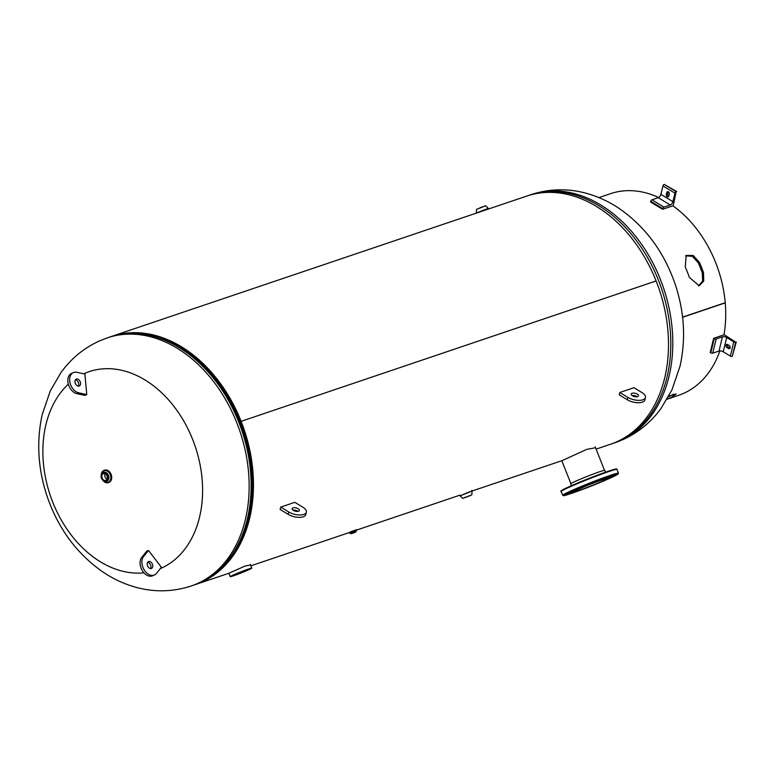<?xml version="1.0" encoding="UTF-8"?>
<svg xmlns="http://www.w3.org/2000/svg" width="775" height="775" viewBox="0 0 775 775"><rect width="100%" height="100%" fill="white"/><g stroke="black" fill="none" stroke-linecap="round" stroke-linejoin="round"><path stroke-width="1.16" d="M110.544 336.776A130.965 95.625 71.3 0 1 111.697 336.379L526.729 196.085A130.965 95.625 71.3 0 1 656.105 280.947L240.163 421.658A129.599 94.628 71.3 0 1 234.118 552.052M111.697 336.379A130.965 95.625 71.3 0 1 241.073 421.242A130.965 95.625 71.3 0 1 195.571 584.515A130.965 95.625 71.3 0 1 194.409 584.893M162.023 338.801A129.599 94.628 71.3 0 1 240.163 421.658L656.115 280.957A130.965 95.625 71.3 0 1 610.603 444.22L596.111 449.122M354.562 530.429L350.852 531.708M595.568 447.737L586.685 449.393L562.243 460.563L468.478 492.232L460.079 495.864L472.082 491.05L471.791 490.313M250.538 564.956L245.142 566.031L228.877 573.248M143.937 572.822A104.77 76.502 71.3 0 1 52.777 502.258A104.77 76.502 71.3 0 1 68.336 384.158M83.729 373.812A104.77 76.502 71.3 0 1 84.204 373.589A104.77 76.502 71.3 0 1 192.684 439.532A104.77 76.502 71.3 0 1 161.258 568.201A104.77 76.502 71.3 0 1 160.28 568.627M611.882 477.012L615.088 475.627L612.444 476.557M612.308 475.831L615.408 474.484L612.308 475.831M599.482 480.161L602.592 478.814L599.482 480.161M581.037 487.427L584.147 486.08L581.037 487.427M567.775 493.375L570.875 492.028L567.775 493.375M569.325 493.549L566.118 494.934L569.693 493.617M582.296 489.509A23.192 1.104 -21.6 0 1 569.325 493.559A23.192 1.104 -21.6 0 1 599.482 480.539A23.192 1.104 -21.6 0 1 612.453 476.489A23.192 1.104 -21.6 0 1 582.296 489.509M569.325 493.559L569.199 493.249A23.192 1.104 -21.6 0 1 599.356 480.219A23.192 1.104 -21.6 0 1 612.327 476.17L612.453 476.489M584.098 488.57A18.338 0.872 158.4 0 0 607.939 478.272A18.338 0.872 158.4 0 0 597.69 481.478A18.338 0.872 158.4 0 0 573.839 491.776A18.338 0.872 158.4 0 0 584.098 488.57M605.527 472.178L604.8 470.357A18.338 0.872 158.4 0 0 594.551 473.564A18.338 0.872 158.4 0 0 570.71 483.852L571.427 485.683M247.196 570.322L232.132 575.922L244.396 570.623L249.889 568.898L247.196 570.322M248.523 569.877A11.596 0.552 158.4 0 0 251.798 568.143A11.596 0.552 158.4 0 0 245.123 570.235A11.596 0.552 158.4 0 0 233.507 574.943A11.596 0.552 158.4 0 0 230.233 576.678A11.596 0.552 158.4 0 0 236.908 574.585A11.596 0.552 158.4 0 0 248.523 569.877M469.65 495.845L463.993 497.947L469.65 495.845M470.425 495.574L464.225 497.676L470.425 495.574M462.878 498.373L471.762 494.847M488.57 208.979L488.318 208.368L476.276 213.135M482.031 206.993L479.919 207.826M476.596 209.337L485.479 205.811M485.586 205.821L476.528 209.405L476.267 213.067L488.279 208.349L485.586 205.821M105.884 480.364A3.584 2.616 -108.7 0 0 107.008 476.082A3.584 2.616 -108.7 0 0 103.414 473.632A3.584 2.616 -108.7 0 0 103.24 473.699A3.584 2.616 -108.7 0 0 102.126 477.991A3.584 2.616 -108.7 0 0 105.71 480.432A3.584 2.616 -108.7 0 0 105.884 480.364M108.5 482.525A6.481 4.728 71.3 0 0 108.529 482.515A6.481 4.728 71.3 0 0 110.554 474.775A6.481 4.728 71.3 0 0 104.063 470.367A6.481 4.728 71.3 0 0 103.763 470.483A6.481 4.728 71.3 0 0 101.215 474.843A6.471 4.728 71.3 0 1 103.763 470.493A6.471 4.728 71.3 0 1 110.467 474.562A6.471 4.728 71.3 0 1 108.519 482.515A6.471 4.728 71.3 0 1 103.23 480.81A6.481 4.728 71.3 0 0 108.219 482.641L108.849 482.428A6.481 4.728 71.3 0 1 108.539 482.515A6.481 4.728 71.3 0 1 108.219 482.641M105.1 473.796A3.584 2.616 -108.7 0 0 106.96 479.279M104.363 470.28A6.481 4.728 71.3 0 1 104.392 470.27A6.481 4.728 71.3 0 1 104.703 470.144A6.481 4.728 71.3 0 1 111.183 474.562A6.481 4.728 71.3 0 1 109.159 482.302A6.481 4.728 71.3 0 1 108.849 482.428M351.676 532.222L356.626 529.606L350.174 532.008L349.176 533.016L356.393 530.255M351.007 533.781L355.977 531.815M355.522 530.662L354.417 531.137M352.586 533.258L354.911 532.396L352.586 533.258M667.13 399.125A106.407 77.694 -108.7 0 0 673.272 396.277L676.158 393.903L668.835 396.073M667.081 399.212L678.697 395.279A106.407 77.694 -108.7 0 0 719.859 350.91M723.995 334.819A106.407 77.694 -108.7 0 0 725.235 302.87L682.581 317.285M685.274 267.065A106.407 77.694 71.3 0 1 687.415 272.18A106.407 77.694 71.3 0 1 689.353 277.373L699.157 285.781L703.729 281.102L703.487 272.597A106.407 77.694 -108.7 0 0 701.54 267.404A106.407 77.694 -108.7 0 0 699.408 262.289L693.17 255.459L686.185 255.401L685.274 267.065M682.562 317.13L725.226 302.705A106.407 77.694 -108.7 0 0 715.674 262.628A106.407 77.694 -108.7 0 0 672.884 205.821M658.663 197.509A106.407 77.694 -108.7 0 0 610.545 193.672L598.92 197.596M698.537 285.878L702.634 281.063L702.315 273.023A104.703 76.454 -108.7 0 0 700.406 267.908A104.703 76.454 -108.7 0 0 698.304 262.88L692.453 256.341L685.691 255.808M668.486 396.722A104.703 76.454 -108.7 0 0 672.584 394.727L673.669 394.117M669.232 395.889A104.703 76.454 -108.7 0 0 670.927 395.579M698.304 262.88L699.408 262.289M702.315 273.023L703.487 272.597M722.465 336.844L716.168 338.975A1.395 0.62 -166.3 0 1 714.24 338.656L713.668 338.307L724.267 334.722L735.737 342.182A1.395 0.62 -166.3 0 1 733.818 341.862L726.698 337.532A3.071 1.376 13.7 0 0 722.465 336.844L718.987 351.056L712.69 353.187A1.395 0.62 -166.3 0 1 710.772 352.867L710.191 352.518L713.668 338.307M727.502 344.497A1.705 1.25 -108.7 0 0 728.287 347.035L730.031 348.091A1.705 1.25 -108.7 0 0 730.127 348.149M718.987 351.056A3.071 1.376 13.7 0 1 723.22 351.753L730.35 356.083A1.395 0.62 -166.3 0 0 732.268 356.393L736.25 342.007M729.343 345.611L727.599 344.546A1.705 1.25 -108.7 0 0 726.873 347.51L728.626 348.566A1.705 1.25 -108.7 0 0 729.343 345.611M676.662 191.502L664.165 184.382A1.395 0.717 121.3 0 0 662.964 185.903L660.901 194.351A3.071 1.579 -58.7 0 1 658.266 197.683L651.969 199.814A1.395 0.717 121.3 0 0 650.768 201.326L650.603 202.013L662.586 209.298L673.184 205.714L676.149 191.677A1.395 0.717 121.3 0 0 674.957 193.188L672.894 201.636A3.071 1.579 -58.7 0 1 670.249 204.978L663.952 207.099A1.395 0.717 121.3 0 0 662.761 208.611L662.586 209.298M668.331 191.687A1.705 1.25 -108.7 0 0 668.224 191.987L667.721 194.06A1.705 1.25 -108.7 0 0 668.699 196.346M666.306 194.535A1.705 1.25 -108.7 0 0 668.806 196.056L669.309 193.983A1.705 1.25 -108.7 0 0 666.81 192.462L666.306 194.535L667.721 194.06M77.442 379.033A3.749 2.558 -114.1 0 1 80.387 382.337A3.749 2.558 -114.1 0 1 79.292 385.989A3.749 2.558 -114.1 0 1 78.081 386.095A3.749 2.558 -114.1 0 1 75.127 382.772A3.749 2.558 -114.1 0 1 74.981 381.174A3.749 2.558 -114.1 0 1 76.221 379.14A3.749 2.558 -114.1 0 1 77.442 379.033M75.437 379.818A3.749 2.558 -114.1 0 1 75.621 379.857A3.749 2.558 -114.1 0 1 78.323 382.443A3.749 2.558 -114.1 0 1 78.265 386.124M86.761 394.591L78.692 392.828A10.918 7.44 -114.1 0 1 70.128 383.218A10.918 7.44 -114.1 0 1 73.296 372.601A10.918 7.44 -114.1 0 1 76.822 372.3L84.901 374.063L86.761 394.591L84.94 395.405L76.87 393.642A10.918 7.44 -114.1 0 1 68.307 384.042A10.918 7.44 -114.1 0 1 71.474 373.424L73.296 372.601M150.495 568.569A3.749 2.558 65.9 0 0 150.505 564.781A3.749 2.558 65.9 0 0 147.667 562.262M152.21 567.891A3.749 2.558 65.9 0 0 152.036 563.406A3.749 2.558 65.9 0 0 148.461 561.584A3.749 2.558 65.9 0 0 147.773 562.127A3.749 2.558 65.9 0 0 147.841 566.418A3.749 2.558 65.9 0 0 148.848 567.726A3.749 2.558 65.9 0 0 151.532 568.433A3.749 2.558 65.9 0 0 152.21 567.891M148.48 550.453L146.649 551.267L141.718 557.428A10.918 7.44 65.9 0 0 142.232 570.487A10.918 7.44 65.9 0 0 152.636 575.786L154.458 574.963A10.918 7.44 65.9 0 0 156.453 573.403L161.384 567.252L148.48 550.453L143.54 556.615A10.918 7.44 65.9 0 0 144.053 569.673A10.918 7.44 65.9 0 0 154.458 574.963M632.429 395.763A3.749 1.686 -166.3 0 1 631.208 394.058A3.749 1.686 -166.3 0 1 633.533 393.08A3.749 1.686 -166.3 0 1 637.283 394.126A3.749 1.686 -166.3 0 1 638.503 395.831A3.749 1.686 -166.3 0 1 638.087 396.383A3.749 1.686 -166.3 0 1 636.982 396.761A3.749 1.686 -166.3 0 1 632.429 395.763M632.061 395.521A3.749 1.686 -166.3 0 1 636.711 396.49A3.749 1.686 -166.3 0 1 637.079 396.742M633.931 387.703L641.923 392.557A10.918 4.892 -166.3 0 1 645.459 397.536A10.918 4.892 -166.3 0 1 638.707 400.355A10.918 4.892 -166.3 0 1 627.789 397.333L619.806 392.479L633.931 387.703M645.459 397.536L644.877 399.9A10.918 4.892 -166.3 0 1 638.125 402.729A10.918 4.892 -166.3 0 1 627.217 399.706L619.225 394.843L619.806 392.479M297.988 511.364A3.749 1.686 13.7 0 0 297.619 511.122A3.749 1.686 13.7 0 0 292.969 510.144M298.191 508.749A3.749 1.686 13.7 0 0 294.442 507.712A3.749 1.686 13.7 0 0 292.127 508.681A3.749 1.686 13.7 0 0 293.338 510.386A3.749 1.686 13.7 0 0 297.891 511.384A3.749 1.686 13.7 0 0 298.995 511.006A3.749 1.686 13.7 0 0 299.412 510.463A3.749 1.686 13.7 0 0 298.191 508.749M280.715 507.102L280.133 509.466L288.126 514.329A10.918 4.892 13.7 0 0 299.034 517.351A10.918 4.892 13.7 0 0 305.786 514.532L306.367 512.159A10.918 4.892 13.7 0 0 302.831 507.179L294.839 502.326L280.715 507.102L288.707 511.955A10.918 4.892 13.7 0 0 299.615 514.978A10.918 4.892 13.7 0 0 306.367 512.159M191.26 585.977C172.602 592.071 153.712 592.381 134.579 586.917C123.206 583.604 112.501 578.528 102.445 571.679C76.541 553.398 58.106 528.308 47.139 496.417C37.917 468.788 36.299 441.44 42.267 414.392L50.346 390.745L61.167 372.291C71.232 358.457 83.942 348.033 99.287 341.01L107.386 337.832A130.965 95.625 71.3 0 1 238.39 426.967A130.965 95.625 71.3 0 1 197.48 583.536A130.965 95.625 71.3 0 1 191.26 585.977L193.246 585.299A130.965 95.625 -108.7 0 0 199.466 582.868A130.965 95.625 -108.7 0 0 240.376 426.298A130.965 95.625 -108.7 0 0 109.372 337.164C143.646 327.263 176.322 338.258 207.4 370.13C238.109 402.642 255.702 454.305 251.236 498.868L246.605 523.871C238.051 552.43 222.377 572.076 199.592 582.81L193.246 585.299M614.914 442.767A130.965 95.625 -108.7 0 0 621.133 440.326A130.965 95.625 -108.7 0 0 662.044 283.757A130.965 95.625 -108.7 0 0 531.04 194.622L529.054 195.3A130.965 95.625 71.3 0 1 660.058 284.435A130.965 95.625 71.3 0 1 619.148 440.994A130.965 95.625 71.3 0 1 612.928 443.436L623.003 439.59C638.348 432.566 651.058 422.142 661.133 408.309L671.944 389.864L680.024 366.207C686.001 339.159 684.373 311.821 675.161 284.183C664.185 252.292 645.749 227.201 619.845 208.921C609.799 202.072 599.094 196.995 587.721 193.692C568.588 188.218 549.698 188.528 531.04 194.622M527.891 195.697A130.965 95.625 71.3 0 1 529.054 195.3L527.882 195.707M579.903 490.381L579.816 490.42C560.78 497.298 564.403 495.283 563.318 495.68L562.669 495.283A30.012 1.434 -21.6 0 1 601.7 478.427A30.012 1.434 -21.6 0 1 618.479 473.186L616.977 469.388A30.012 1.434 158.4 0 0 600.199 474.629A30.012 1.434 158.4 0 0 561.168 491.486C560.112 491.398 561.245 490.527 564.578 488.851C573.132 484.743 584.873 479.87 599.831 474.252A29.498 1.405 -21.6 0 1 616.135 469.369M602.65 481.382A29.498 1.405 158.4 0 0 618.188 473.845A29.498 1.405 158.4 0 0 601.7 479.008A29.498 1.405 158.4 0 0 565.605 494.043A29.498 1.405 158.4 0 0 579.826 490.41M561.768 490.895A29.498 1.405 -21.6 0 1 572.124 485.373A29.498 1.405 -21.6 0 1 599.821 474.252M106.194 481.168A4.447 3.245 71.3 0 1 101.593 478.369A4.447 3.245 71.3 0 1 102.93 472.905A4.447 3.245 71.3 0 1 107.531 475.705A4.447 3.245 71.3 0 1 106.194 481.168M103.017 472.527A4.776 3.488 71.3 0 1 103.249 472.44A4.776 3.488 71.3 0 1 108.025 475.685A4.776 3.488 71.3 0 1 106.533 481.401A4.776 3.488 71.3 0 1 106.301 481.488A4.776 3.488 71.3 0 1 101.535 478.252A4.776 3.488 71.3 0 1 102.988 472.547M103.501 472.363A4.776 3.488 71.3 0 1 103.724 472.275A4.776 3.488 71.3 0 1 108.5 475.53A4.776 3.488 71.3 0 1 107.008 481.236A4.776 3.488 71.3 0 1 106.785 481.323A4.776 3.488 71.3 0 1 106.553 481.391M101.632 473.816A6.142 4.485 71.3 0 1 103.879 470.803A6.142 4.485 71.3 0 1 110.234 474.668A6.142 4.485 71.3 0 1 108.393 482.205A6.142 4.485 71.3 0 1 104.189 481.372M351.986 533.462L355.095 532.406L351.986 533.462M672.584 394.727L673.272 396.277M712.69 353.187L716.168 338.975M723.22 351.753L726.698 337.532M730.35 356.083L733.818 341.862M730.031 348.091L728.626 348.566M728.287 347.035L726.873 347.51M732.268 356.393L735.737 342.182M710.772 352.867L714.24 338.656M662.761 208.611L650.768 201.326M663.952 207.099L651.969 199.814M674.957 193.188L662.964 185.903M676.149 191.677L664.165 184.382M672.894 201.636L660.901 194.351M670.249 204.978L658.266 197.683M668.224 191.987L666.81 192.462M76.87 393.642L78.692 392.828M143.54 556.615L141.718 557.428M627.217 399.706L627.789 397.333M288.707 511.955L288.126 514.329M459.788 495.196L356.781 530.023M349.021 532.648L250.877 565.818M228.499 573.384L195.571 584.515M107.386 337.832L109.372 337.164M611.756 443.823L612.928 443.436M562.669 495.283L561.168 491.486M599.831 474.252C615.263 468.468 617.762 468.73 616.493 469.001L616.977 469.388M602.562 481.411L614.711 475.995L617.878 474.252L618.479 473.186M570.894 483.629L561.827 460.708M604.51 470.318L595.219 446.855M251.798 568.143L250.325 564.423M230.233 576.678L228.867 573.229M460.04 495.816L459.749 495.08M462.772 498.364L460.079 495.864M471.83 494.779L472.091 491.118M103.724 472.275L103.007 472.537C99.597 476.548 100.692 479.531 106.301 481.488L106.785 481.323M104.063 470.367L104.703 470.144M350.939 533.781L349.554 532.938L350.959 532.483M356.016 531.776L356.461 530.207L355.57 530.633M350.881 533.636L355.957 531.631"/></g></svg>
